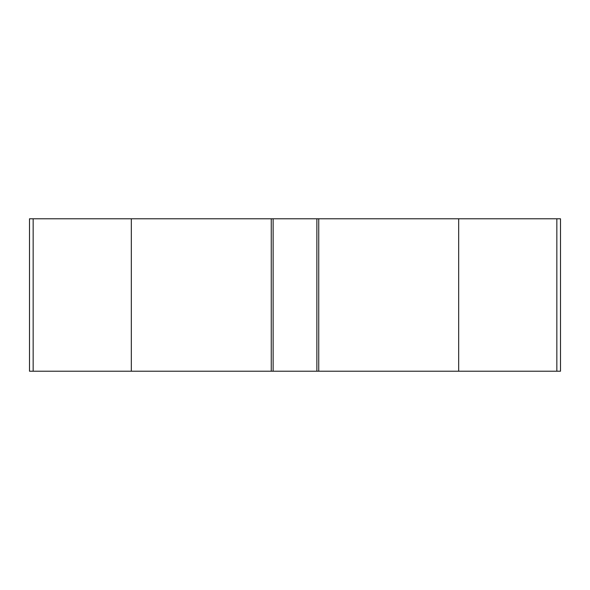 <?xml version="1.0" encoding="UTF-8"?>
<svg xmlns="http://www.w3.org/2000/svg" width="590" height="590" viewBox="0 0 590 590"><rect width="100%" height="100%" fill="white"/><g stroke="black" fill="none" stroke-linecap="round" stroke-linejoin="round"><path stroke-width="0.89" d="M29.5 371.213L29.5 218.787L29.5 371.213L33.158 371.213L33.158 218.787L458.673 218.787L458.673 371.213L438.68 371.213L450.553 371.213M33.158 218.787L29.5 218.787M131.327 218.787L131.327 371.213L33.158 371.213M458.673 371.213L560.5 371.213L560.5 218.787L458.673 218.787L458.673 371.213L131.327 371.213M316.867 218.787L316.867 371.213M318.74 218.787L318.74 371.213M271.26 218.787L271.26 371.213M273.133 218.787L273.133 371.213M556.842 371.213L556.842 218.787"/></g></svg>
